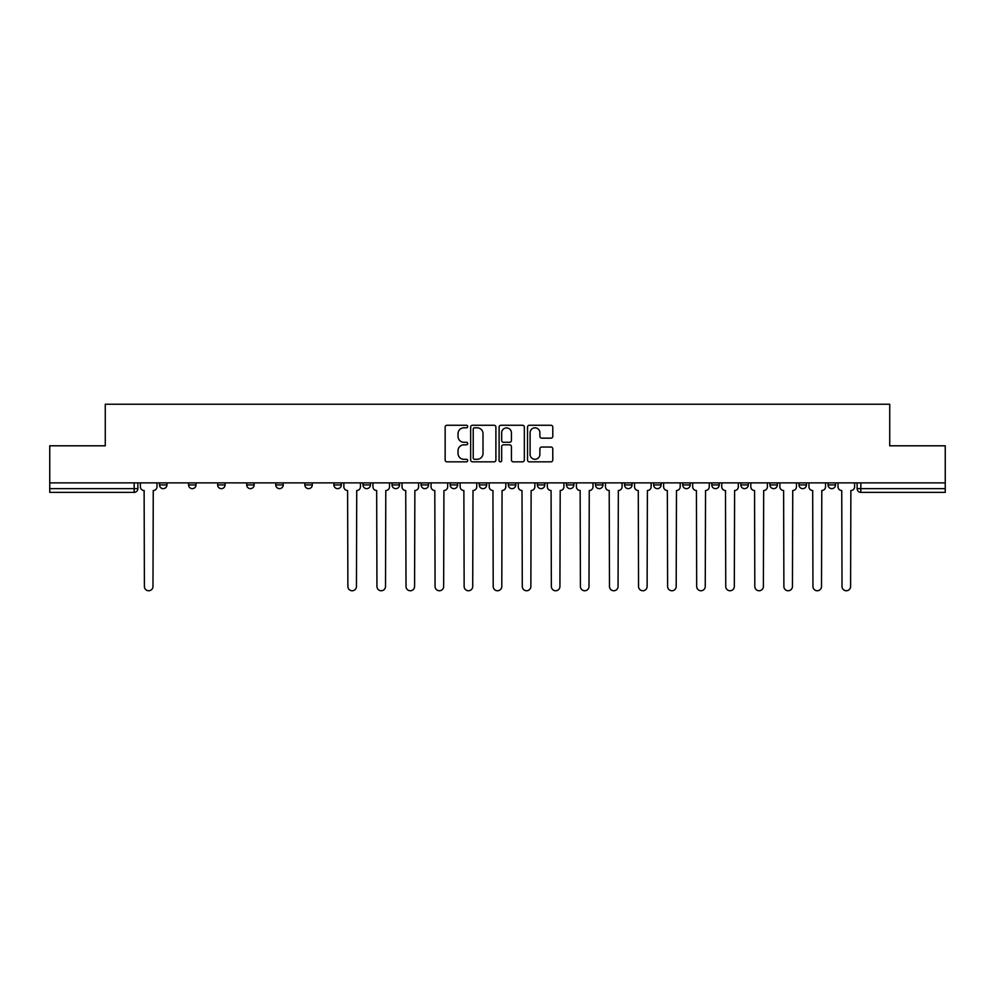 <?xml version="1.0" encoding="UTF-8"?>
<svg xmlns="http://www.w3.org/2000/svg" width="995" height="995" viewBox="0 0 995 995"><rect width="100%" height="100%" fill="white"/><g stroke="black" fill="none" stroke-linecap="round" stroke-linejoin="round"><path stroke-width="1.49" d="M467.687 426.544A1.281 1.281 0 0 0 466.406 425.263L446.979 425.263A1.828 1.828 0 0 0 445.151 427.091L445.151 460.013A1.828 1.828 0 0 0 446.979 461.842L466.406 461.842A1.281 1.281 0 0 0 467.687 460.561A1.281 1.281 0 0 0 466.406 459.292L463.894 459.292A5.858 5.858 0 0 1 458.036 453.434L458.036 450.685A5.858 5.858 0 0 1 463.894 444.84L466.406 444.84A1.281 1.281 0 0 0 467.687 443.559A1.281 1.281 0 0 0 466.406 442.277L463.894 442.277A5.858 5.858 0 0 1 458.036 436.419L458.036 433.683A5.858 5.858 0 0 1 463.894 427.825L466.406 427.825A1.281 1.281 0 0 0 467.687 426.544M769.919 484.926L769.919 482.873L769.919 484.926A3.731 3.731 0 0 0 773.637 488.644A3.731 3.731 0 0 1 769.919 484.926L777.369 484.926A3.731 3.731 0 0 1 773.637 488.644M740.852 484.926L740.852 482.873L740.852 484.926A3.731 3.731 0 0 0 744.571 488.644A3.731 3.731 0 0 1 740.852 484.926L748.302 484.926A3.731 3.731 0 0 1 744.571 488.644M653.64 482.873L653.64 484.926L661.103 484.926A3.731 3.731 0 0 1 657.372 488.644A3.731 3.731 0 0 1 653.64 484.926L653.64 482.873M624.574 482.873L624.574 484.926L632.024 484.926A3.731 3.731 0 0 1 628.305 488.644A3.731 3.731 0 0 1 624.574 484.926L624.574 482.873M479.242 482.873L479.242 484.926L486.692 484.926A3.731 3.731 0 0 1 482.961 488.644A3.731 3.731 0 0 1 479.242 484.926L479.242 482.873M421.109 482.873L421.109 484.926L428.559 484.926A3.731 3.731 0 0 1 424.828 488.644A3.731 3.731 0 0 1 421.109 484.926L421.109 482.873M392.042 482.873L392.042 484.926L399.492 484.926A3.731 3.731 0 0 1 395.761 488.644A3.731 3.731 0 0 1 392.042 484.926L392.042 482.873M362.976 482.873L362.976 484.926L370.426 484.926A3.731 3.731 0 0 1 366.695 488.644A3.731 3.731 0 0 1 362.976 484.926L362.976 482.873M304.831 482.873L304.831 484.926L312.293 484.926A3.731 3.731 0 0 1 308.562 488.644A3.731 3.731 0 0 1 304.831 484.926L304.831 482.873M275.764 484.926L275.764 482.873L275.764 484.926A3.731 3.731 0 0 0 279.495 488.644A3.731 3.731 0 0 1 275.764 484.926L283.227 484.926A3.731 3.731 0 0 1 279.495 488.644A3.731 3.731 0 0 0 283.227 484.926A3.731 3.731 0 0 1 279.495 488.644M246.698 484.926L246.698 482.873L246.698 484.926A3.731 3.731 0 0 0 250.429 488.644A3.731 3.731 0 0 1 246.698 484.926L254.148 484.926A3.731 3.731 0 0 1 250.429 488.644M217.631 482.873L217.631 484.926L225.081 484.926A3.731 3.731 0 0 1 221.363 488.644A3.731 3.731 0 0 1 217.631 484.926L217.631 482.873M550.956 438.161A1.828 1.828 0 0 0 552.785 436.332L552.785 427.091A1.828 1.828 0 0 0 550.956 425.263L529.365 425.263A1.828 1.828 0 0 0 527.537 427.091L527.537 460.013A1.828 1.828 0 0 0 529.365 461.842L550.956 461.842A1.828 1.828 0 0 0 552.785 460.013L552.785 448.857A1.828 1.828 0 0 0 550.956 447.029L541.715 447.029A1.828 1.828 0 0 0 539.887 448.857L539.887 454.392A4.888 4.888 0 0 1 534.999 459.292A4.888 4.888 0 0 1 530.099 454.392L530.099 432.726A4.888 4.888 0 0 1 534.999 427.825A4.888 4.888 0 0 1 539.887 432.726L539.887 436.332A1.828 1.828 0 0 0 541.715 438.161L550.956 438.161M49.75 482.873L49.75 445.797L105.271 445.797L105.271 404.244L889.729 404.244L889.729 445.797L945.25 445.797L945.25 482.873L49.75 482.873L49.75 488.644L137.882 488.644L137.882 482.873M495.896 427.091A1.828 1.828 0 0 0 494.067 425.263L472.488 425.263A1.828 1.828 0 0 0 470.66 427.091L470.66 460.013A1.828 1.828 0 0 0 472.488 461.842L494.067 461.842A1.828 1.828 0 0 0 495.896 460.013L495.896 427.091M500.933 425.263L522.512 425.263A1.828 1.828 0 0 1 524.34 427.091L524.34 460.013A1.828 1.828 0 0 1 522.512 461.842L513.271 461.842A1.828 1.828 0 0 1 511.442 460.013L511.442 446.668A1.828 1.828 0 0 0 509.614 444.84L503.495 444.84A1.828 1.828 0 0 0 501.667 446.668L501.667 460.561A1.281 1.281 0 0 1 500.385 461.842A1.281 1.281 0 0 1 499.104 460.561L499.104 427.091A1.828 1.828 0 0 1 500.933 425.263M857.118 482.873L857.118 488.644L945.25 488.644L945.25 492.376L860.837 492.376A3.731 3.731 0 0 1 857.118 488.644M945.25 482.873L945.25 488.644M134.163 482.873L134.163 492.376A3.731 3.731 0 0 0 137.882 488.644A3.731 3.731 0 0 1 134.163 492.376L49.75 492.376L49.75 488.644M835.501 482.873L835.501 484.926A3.731 3.731 0 0 1 831.77 488.644A3.731 3.731 0 0 1 828.051 484.926L835.501 484.926L835.501 482.873M828.051 482.873L828.051 484.926M806.435 482.873L806.435 484.926A3.731 3.731 0 0 1 802.704 488.644A3.731 3.731 0 0 1 798.985 484.926L806.435 484.926M798.985 482.873L798.985 484.926M777.369 482.873L777.369 484.926L777.369 482.873M748.302 482.873L748.302 484.926L748.302 482.873M719.236 482.873L719.236 484.926A3.731 3.731 0 0 1 715.504 488.644A3.731 3.731 0 0 1 711.773 484.926L719.236 484.926L719.236 482.873M711.773 482.873L711.773 484.926M690.169 482.873L690.169 484.926A3.731 3.731 0 0 1 686.438 488.644A3.731 3.731 0 0 1 682.707 484.926L690.169 484.926A3.731 3.731 0 0 1 686.438 488.644A3.731 3.731 0 0 0 690.169 484.926M682.707 482.873L682.707 484.926M661.103 482.873L661.103 484.926M632.024 482.873L632.024 484.926M602.958 482.873L602.958 484.926A3.731 3.731 0 0 1 599.239 488.644A3.731 3.731 0 0 1 595.507 484.926L602.958 484.926M595.507 482.873L595.507 484.926M573.891 482.873L573.891 484.926A3.731 3.731 0 0 1 570.172 488.644A3.731 3.731 0 0 1 566.441 484.926L573.891 484.926A3.731 3.731 0 0 1 570.172 488.644A3.731 3.731 0 0 0 573.891 484.926M566.441 482.873L566.441 484.926M544.825 482.873L544.825 484.926A3.731 3.731 0 0 1 541.106 488.644A3.731 3.731 0 0 1 537.375 484.926A3.731 3.731 0 0 0 541.106 488.644M537.375 482.873L537.375 484.926L544.825 484.926M515.758 482.873L515.758 484.926A3.731 3.731 0 0 1 512.039 488.644A3.731 3.731 0 0 1 508.308 484.926L515.758 484.926M508.308 482.873L508.308 484.926M486.692 482.873L486.692 484.926M457.625 482.873L457.625 484.926A3.731 3.731 0 0 1 453.894 488.644A3.731 3.731 0 0 1 450.175 484.926L457.625 484.926M450.175 482.873L450.175 484.926M428.559 482.873L428.559 484.926M399.492 482.873L399.492 484.926M370.426 482.873L370.426 484.926L370.426 482.873M341.36 482.873L341.36 484.926A3.731 3.731 0 0 1 337.628 488.644A3.731 3.731 0 0 1 333.897 484.926A3.731 3.731 0 0 0 337.628 488.644M333.897 482.873L333.897 484.926L341.36 484.926M312.293 482.873L312.293 484.926A3.731 3.731 0 0 1 308.562 488.644A3.731 3.731 0 0 0 312.293 484.926L312.293 482.873M283.227 482.873L283.227 484.926M254.148 482.873L254.148 484.926L254.148 482.873M225.081 482.873L225.081 484.926A3.731 3.731 0 0 1 221.363 488.644A3.731 3.731 0 0 0 225.081 484.926L225.081 482.873M188.565 482.873L188.565 484.926L196.015 484.926L196.015 482.873L196.015 484.926A3.731 3.731 0 0 1 192.296 488.644A3.731 3.731 0 0 1 188.565 484.926A3.731 3.731 0 0 0 192.296 488.644A3.731 3.731 0 0 0 196.015 484.926A3.731 3.731 0 0 1 192.296 488.644M166.949 482.873L166.949 484.926A3.731 3.731 0 0 1 163.23 488.644A3.731 3.731 0 0 1 159.499 484.926L166.949 484.926L166.949 482.873M159.499 482.873L159.499 484.926M474.503 427.825A1.281 1.281 0 0 0 473.222 429.106L473.222 458.011A1.281 1.281 0 0 0 474.503 459.292L477.152 459.292A5.858 5.858 0 0 0 483.01 453.434L483.01 433.683A5.858 5.858 0 0 0 477.152 427.825L474.503 427.825M511.442 432.813A4.888 4.888 0 0 0 506.554 427.925A4.888 4.888 0 0 0 501.667 432.813L501.667 440.449A1.828 1.828 0 0 0 503.495 442.277L509.614 442.277A1.828 1.828 0 0 0 511.442 440.449L511.442 432.813M140.394 486.791L140.394 482.873L140.394 486.791A3.731 3.731 0 0 0 144.126 490.51L144.399 586.478A4.291 4.291 0 0 0 148.69 590.756A4.291 4.291 0 0 0 152.981 586.478L153.255 490.51A3.731 3.731 0 0 0 156.986 486.791L156.986 482.873L156.986 486.791M144.126 490.51L144.399 586.478M152.981 586.478L153.255 490.51M372.938 486.791L372.938 482.873L372.938 486.791A3.731 3.731 0 0 0 376.67 490.51L376.943 586.478A4.291 4.291 0 0 0 381.234 590.756A4.291 4.291 0 0 0 385.513 586.478L385.799 490.51A3.731 3.731 0 0 0 389.518 486.791L389.518 482.873L389.518 486.791M402.005 486.791L402.005 482.873L402.005 486.791A3.731 3.731 0 0 0 405.736 490.51L406.01 586.478A4.291 4.291 0 0 0 410.301 590.756A4.291 4.291 0 0 0 414.579 586.478L414.865 490.51A3.731 3.731 0 0 0 418.584 486.791L418.584 482.873L418.584 486.791M431.071 486.791L431.071 482.873L431.071 486.791A3.731 3.731 0 0 0 434.803 490.51L435.076 586.478A4.291 4.291 0 0 0 439.367 590.756A4.291 4.291 0 0 0 443.646 586.478L443.932 490.51A3.731 3.731 0 0 0 447.663 486.791L447.663 482.873L447.663 486.791M460.138 486.791L460.138 482.873L460.138 486.791A3.731 3.731 0 0 0 463.869 490.51L464.143 586.478A4.291 4.291 0 0 0 468.434 590.756A4.291 4.291 0 0 0 472.712 586.478L472.998 490.51A3.731 3.731 0 0 0 476.729 486.791L476.729 482.873L476.729 486.791M489.204 486.791L489.204 482.873L489.204 486.791A3.731 3.731 0 0 0 492.935 490.51L493.209 586.478A4.291 4.291 0 0 0 497.5 590.756A4.291 4.291 0 0 0 501.791 586.478L502.065 490.51A3.731 3.731 0 0 0 505.796 486.791L505.796 482.873L505.796 486.791M518.271 486.791L518.271 482.873L518.271 486.791A3.731 3.731 0 0 0 522.002 490.51L522.288 586.478A4.291 4.291 0 0 0 526.566 590.756A4.291 4.291 0 0 0 530.857 586.478L531.131 490.51A3.731 3.731 0 0 0 534.862 486.791L534.862 482.873L534.862 486.791M547.337 486.791L547.337 482.873L547.337 486.791A3.731 3.731 0 0 0 551.068 490.51L551.354 586.478A4.291 4.291 0 0 0 555.633 590.756A4.291 4.291 0 0 0 559.924 586.478L560.197 490.51A3.731 3.731 0 0 0 563.929 486.791L563.929 482.873L563.929 486.791M576.416 486.791L576.416 482.873L576.416 486.791A3.731 3.731 0 0 0 580.135 490.51L580.421 586.478A4.291 4.291 0 0 0 584.699 590.756A4.291 4.291 0 0 0 588.99 586.478L589.264 490.51A3.731 3.731 0 0 0 592.995 486.791L592.995 482.873L592.995 486.791M605.482 486.791L605.482 482.873L605.482 486.791A3.731 3.731 0 0 0 609.201 490.51L609.487 586.478A4.291 4.291 0 0 0 613.766 590.756A4.291 4.291 0 0 0 618.057 586.478L618.33 490.51A3.731 3.731 0 0 0 622.062 486.791L622.062 482.873L622.062 486.791M634.549 486.791L634.549 482.873L634.549 486.791A3.731 3.731 0 0 0 638.268 490.51L638.554 586.478A4.291 4.291 0 0 0 642.832 590.756A4.291 4.291 0 0 0 647.123 586.478L647.397 490.51A3.731 3.731 0 0 0 651.128 486.791L651.128 482.873L651.128 486.791M663.615 486.791L663.615 482.873L663.615 486.791A3.731 3.731 0 0 0 667.334 490.51L667.62 586.478A4.291 4.291 0 0 0 671.899 590.756A4.291 4.291 0 0 0 676.19 586.478L676.476 490.51A3.731 3.731 0 0 0 680.194 486.791L680.194 482.873L680.194 486.791M692.682 486.791L692.682 482.873L692.682 486.791A3.731 3.731 0 0 0 696.413 490.51L696.687 586.478A4.291 4.291 0 0 0 700.977 590.756A4.291 4.291 0 0 0 705.256 586.478L705.542 490.51A3.731 3.731 0 0 0 709.261 486.791L709.261 482.873L709.261 486.791M721.748 486.791L721.748 482.873L721.748 486.791A3.731 3.731 0 0 0 725.479 490.51L725.753 586.478A4.291 4.291 0 0 0 730.044 590.756A4.291 4.291 0 0 0 734.322 586.478L734.608 490.51A3.731 3.731 0 0 0 738.327 486.791L738.327 482.873L738.327 486.791M750.815 486.791L750.815 482.873L750.815 486.791A3.731 3.731 0 0 0 754.546 490.51L754.819 586.478A4.291 4.291 0 0 0 759.11 590.756A4.291 4.291 0 0 0 763.389 586.478L763.675 490.51A3.731 3.731 0 0 0 767.394 486.791L767.394 482.873L767.394 486.791M343.872 482.873L343.872 486.791A3.731 3.731 0 0 0 347.603 490.51L347.877 586.478A4.291 4.291 0 0 0 352.168 590.756A4.291 4.291 0 0 0 356.446 586.478L356.732 490.51A3.731 3.731 0 0 0 360.451 486.791L360.451 482.873M376.67 490.51L376.943 586.478M385.513 586.478L385.799 490.51M405.736 490.51L406.01 586.478M414.579 586.478L414.865 490.51M434.803 490.51L435.076 586.478M443.646 586.478L443.932 490.51M463.869 490.51L464.143 586.478M472.712 586.478L472.998 490.51M492.935 490.51L493.209 586.478M501.791 586.478L502.065 490.51M522.002 490.51L522.288 586.478M530.857 586.478L531.131 490.51M551.068 490.51L551.354 586.478M559.924 586.478L560.197 490.51M580.135 490.51L580.421 586.478M588.99 586.478L589.264 490.51M609.201 490.51L609.487 586.478M618.057 586.478L618.33 490.51M638.268 490.51L638.554 586.478M647.123 586.478L647.397 490.51M667.334 490.51L667.62 586.478M676.19 586.478L676.476 490.51M696.413 490.51L696.687 586.478M705.256 586.478L705.542 490.51M725.479 490.51L725.753 586.478M734.322 586.478L734.608 490.51M754.546 490.51L754.819 586.478M763.389 586.478L763.675 490.51M779.881 486.791L779.881 482.873L779.881 486.791A3.731 3.731 0 0 0 783.612 490.51L783.886 586.478A4.291 4.291 0 0 0 788.177 590.756A4.291 4.291 0 0 0 792.455 586.478L792.741 490.51A3.731 3.731 0 0 0 796.46 486.791L796.46 482.873L796.46 486.791M783.612 490.51L783.886 586.478M792.455 586.478L792.741 490.51M808.947 486.791L808.947 482.873L808.947 486.791A3.731 3.731 0 0 0 812.679 490.51L812.952 586.478A4.291 4.291 0 0 0 817.243 590.756A4.291 4.291 0 0 0 821.522 586.478L821.808 490.51A3.731 3.731 0 0 0 825.539 486.791L825.539 482.873L825.539 486.791M812.679 490.51L812.952 586.478M821.522 586.478L821.808 490.51M838.014 486.791L838.014 482.873L838.014 486.791A3.731 3.731 0 0 0 841.745 490.51L842.019 586.478A4.291 4.291 0 0 0 846.31 590.756A4.291 4.291 0 0 0 850.601 586.478L850.874 490.51A3.731 3.731 0 0 0 854.605 486.791L854.605 482.873L854.605 486.791M841.745 490.51L842.019 586.478M850.601 586.478L850.874 490.51M860.837 482.873L860.837 492.376"/></g></svg>
